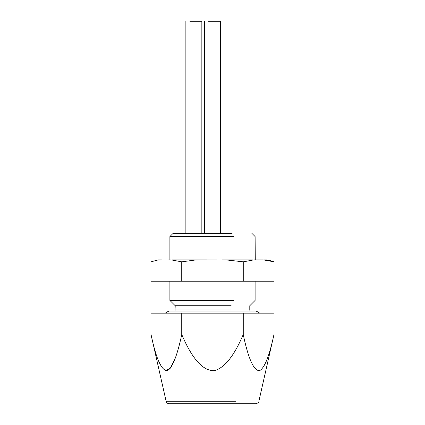 <?xml version="1.0" encoding="UTF-8"?>
<svg xmlns="http://www.w3.org/2000/svg" width="425" height="425" viewBox="0 0 425 425"><rect width="100%" height="100%" fill="white"/><g stroke="black" fill="none" stroke-linecap="round" stroke-linejoin="round"><path stroke-width="0.64" d="M264.09 259.887L266.629 259.887L274.013 261.832L274.013 281.223L150.987 281.223L150.987 261.832L157.887 259.994L171.158 259.887L181.741 261.832L195.463 259.999L202.906 259.887L226.217 259.914L243.259 261.832L253.842 259.887L263.431 259.887L274.013 261.832L268.727 260.158M255.266 259.893L255.117 236.582L251.818 233.277M263.314 259.887L260.727 259.903M243.259 281.223L243.259 261.832M181.741 281.223L181.741 261.832M233.808 236.582L169.883 236.582L169.883 259.893L168.454 259.903M150.987 261.832L158.371 259.887L161.569 259.887M169.24 403.75L255.76 403.75L169.24 403.75C167.631 403.633 166.589 402.804 166.122 401.258L151.024 334.496C156.071 358.658 161.495 370.728 167.291 370.712C172.332 368.071 177.156 356.001 181.762 334.496C192.148 358.944 202.996 371.02 214.317 370.712C224.575 367.859 234.218 355.783 243.238 334.496C248.301 358.663 253.736 370.733 259.526 370.712C264.562 368.071 269.381 356.001 273.976 334.496L258.878 401.258C259.027 402.3 257.986 403.128 255.76 403.75M169.883 403.75L233.808 403.75M165.394 370.685L170.436 368.14L175.424 357.685M243.259 334.496L243.259 313.188L150.987 313.188L150.987 334.496M243.259 313.188L274.013 313.188L274.013 334.496M181.741 313.188L181.741 334.496M231.147 305.729L175.212 305.729L175.026 311.058M230.079 233.277L232.156 233.277L230.079 233.277M233.808 300.401L169.883 300.401L175.212 305.729M232.156 233.277L173.182 233.277L169.883 236.582M169.883 281.223L169.883 300.401M208.505 21.25C203.363 21.25 203.363 21.25 208.505 21.25L220.49 21.25L220.49 233.277M189.858 21.25C184.716 21.25 184.716 21.25 189.858 21.25L201.843 21.25L201.843 233.277M255.117 281.223L255.117 300.401L249.788 305.729L249.788 309.99L249.974 311.058L256.185 311.058L168.815 311.058L165.123 313.188M235.689 401.258L166.122 401.258M231.147 309.99L175.212 309.99M171.822 259.887L202.906 259.887M253.173 259.887L222.094 259.887M204.51 21.25L204.51 233.277L204.51 21.25M185.863 21.25L185.863 233.277M259.877 313.188L256.185 311.058"/></g></svg>
